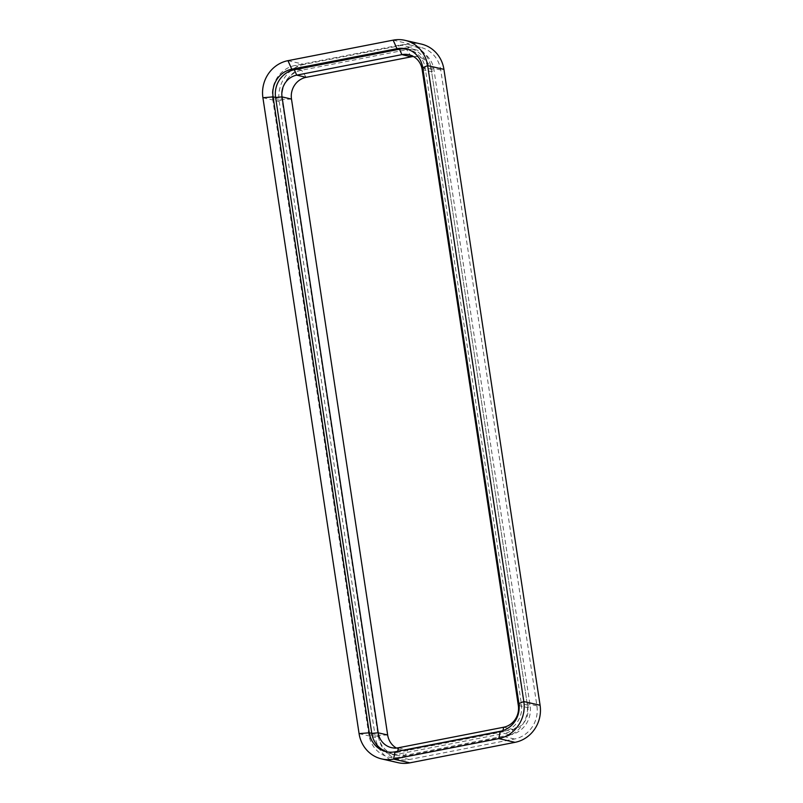<?xml version="1.0" encoding="UTF-8"?>
<svg xmlns="http://www.w3.org/2000/svg" width="803" height="803" viewBox="0 0 803 803"><rect width="100%" height="100%" fill="white"/><g stroke="black" fill="none" stroke-linecap="round" stroke-linejoin="round"><path stroke-width="0.6" stroke-dasharray="4.01 3.01" d="M287.956 60.667L304.227 64.391L409.42 43.874A31.899 30.052 102.9 0 1 421.274 44.065M304.227 64.391A31.899 30.052 -77.1 0 0 279.183 101.469L375.352 737.385A31.899 30.052 102.9 0 0 397.997 762.669M503.632 727.237L513.097 729.405L407.904 749.922A18.71 17.626 102.9 0 1 400.948 749.821A18.71 17.626 102.9 0 1 396.381 748.025M413.435 56.531A18.71 17.626 102.9 0 1 418.323 56.913A18.71 17.626 102.9 0 1 431.612 71.748L527.782 707.654A18.71 17.626 -77.1 0 1 513.097 729.405L510.427 734.835A25.094 23.638 -77.1 0 0 530.121 705.666L433.951 69.761A25.094 23.638 -77.1 0 0 416.135 49.866A25.094 23.638 -77.1 0 0 406.81 49.726L301.617 70.232A25.094 23.638 -77.1 0 0 281.923 99.411L378.093 735.317A25.094 23.638 -77.1 0 0 395.909 755.211A25.094 23.638 -77.1 0 0 405.234 755.352L510.427 734.835L504.304 733.43L399.111 753.947A25.094 23.638 102.9 0 1 389.786 753.806A25.094 23.638 102.9 0 1 371.97 733.912L275.8 98.006A25.094 23.638 -77.1 0 1 295.494 68.837L400.687 48.321A25.094 23.638 102.9 0 1 410.012 48.461A25.094 23.638 102.9 0 1 427.828 68.355L524.008 704.261A25.094 23.638 -77.1 0 1 504.304 733.43M272.618 98.618L368.798 734.534A28.496 26.84 102.9 0 0 389.023 757.119A28.496 26.84 102.9 0 0 399.613 757.279L504.806 736.773A28.496 26.84 -77.1 0 0 527.18 703.649L431.01 67.733A28.496 26.84 102.9 0 0 410.775 45.149A28.496 26.84 102.9 0 0 400.185 44.988L294.992 65.495A28.496 26.84 -77.1 0 0 272.618 98.618L282.355 100.857L378.524 736.763L368.798 734.534M378.524 736.763A28.496 26.84 102.9 0 0 398.76 759.347A28.496 26.84 102.9 0 0 409.349 759.518L514.542 739.001A28.496 26.84 -77.1 0 0 536.916 705.877L440.737 69.971A28.496 26.84 102.9 0 0 420.511 47.377A28.496 26.84 102.9 0 0 409.921 47.216L304.728 67.733A28.496 26.84 -77.1 0 0 282.355 100.857M422.98 69.229L425.249 68.265L521.418 704.181L519.099 705.154M422.749 67.693L425.249 68.265A23.819 22.434 -77.1 0 0 408.346 49.384A23.819 22.434 -77.1 0 0 407.081 49.144M500.219 731.292L502.728 731.864A23.819 22.434 -77.1 0 0 521.418 704.181L518.919 703.599M502.979 730.559L502.728 731.864L397.535 752.381L397.746 751.277M387.437 751.919A23.819 22.434 -77.1 0 0 388.682 752.24A23.819 22.434 -77.1 0 0 397.535 752.381L395.026 751.809M393.149 40.15L409.42 43.874M262.912 97.745L279.183 101.469M359.082 733.651L375.352 737.385M398.439 747.754L407.904 749.922L405.234 755.352L399.111 753.947M422.157 69.58L431.612 71.748L433.951 69.761L427.828 68.355M518.326 705.486L527.782 707.654L530.121 705.666L524.008 704.261M304.728 67.733L294.992 65.495M409.921 47.216L400.185 44.988M440.737 69.971L431.01 67.733M536.916 705.877L527.18 703.649M514.542 739.001L504.806 736.773M409.349 759.518L399.613 757.279M306.174 77.319L301.617 70.232L295.494 68.837M291.489 99.07L281.923 99.411L275.8 98.006M387.658 734.986L378.093 735.317L371.97 733.912M411.367 56.802L406.81 49.726L400.687 48.321M391.493 747.653L400.948 749.821M408.868 54.745L418.323 56.913M420.511 47.377L410.775 45.149M398.76 759.347L389.023 757.119M395.909 755.211L389.786 753.806M416.135 49.866L410.012 48.461M386.173 751.668L388.682 752.24M405.836 48.812L408.346 49.384"/><path stroke-width="1.2" d="M407.081 49.144A23.819 22.434 -77.1 0 0 399.492 49.254L294.299 69.771A23.819 22.434 -77.1 0 0 275.6 97.454L282.034 96.902L291.489 99.07A18.71 17.626 -77.1 0 1 306.174 77.319L296.719 75.151A18.71 17.626 -77.1 0 0 282.034 96.902L378.203 732.818A18.71 17.626 -77.1 0 0 391.493 747.653A18.71 17.626 -77.1 0 0 398.439 747.754L503.632 727.237A18.71 17.626 -77.1 0 0 518.326 705.486L422.157 69.58A18.71 17.626 -77.1 0 0 408.868 54.745A18.71 17.626 -77.1 0 0 401.912 54.634L296.719 75.151L294.299 69.771L291.79 69.188L287.956 60.667L393.149 40.15A31.899 30.052 102.9 0 1 405.003 40.331L421.274 44.065A31.899 30.052 102.9 0 1 443.918 69.349L540.088 705.255A31.899 30.052 -77.1 0 1 515.044 742.333L409.851 762.85A31.899 30.052 102.9 0 1 397.997 762.669L381.726 758.935A31.899 30.052 102.9 0 1 359.082 733.651L369.27 732.788A23.819 22.434 -77.1 0 0 386.173 751.668A23.819 22.434 -77.1 0 0 395.026 751.809L500.219 731.292A23.819 22.434 -77.1 0 0 518.919 703.599L422.749 67.693A23.819 22.434 -77.1 0 0 405.836 48.812A23.819 22.434 -77.1 0 0 396.983 48.682L291.79 69.188A23.819 22.434 -77.1 0 0 273.09 96.882L369.27 732.788L371.769 733.36A23.819 22.434 -77.1 0 0 387.437 751.919M405.003 40.331A31.899 30.052 102.9 0 1 427.648 65.615L523.817 701.531L540.088 705.255M287.956 60.667A31.899 30.052 -77.1 0 0 262.912 97.745L359.082 733.651M518.919 703.599L523.817 701.531A31.899 30.052 -77.1 0 1 498.773 738.609L393.58 759.126A31.899 30.052 102.9 0 1 381.726 758.935M396.381 748.025A18.71 17.626 102.9 0 1 387.658 734.986L291.489 99.07M306.174 77.319L411.367 56.802A18.71 17.626 102.9 0 1 413.435 56.531M387.658 734.986L378.203 732.818L371.769 733.36L275.6 97.454L273.09 96.882L262.912 97.745M422.749 67.693L427.648 65.615L443.918 69.349M395.026 751.809L393.58 759.126L409.851 762.85M500.219 731.292L498.773 738.609L515.044 742.333M393.149 40.15L396.983 48.682L399.492 49.254L401.912 54.634L411.367 56.802M519.099 705.154L518.326 705.486M422.157 69.58L422.98 69.229M502.979 730.559L503.632 727.237M397.746 751.277L398.439 747.754"/></g></svg>
